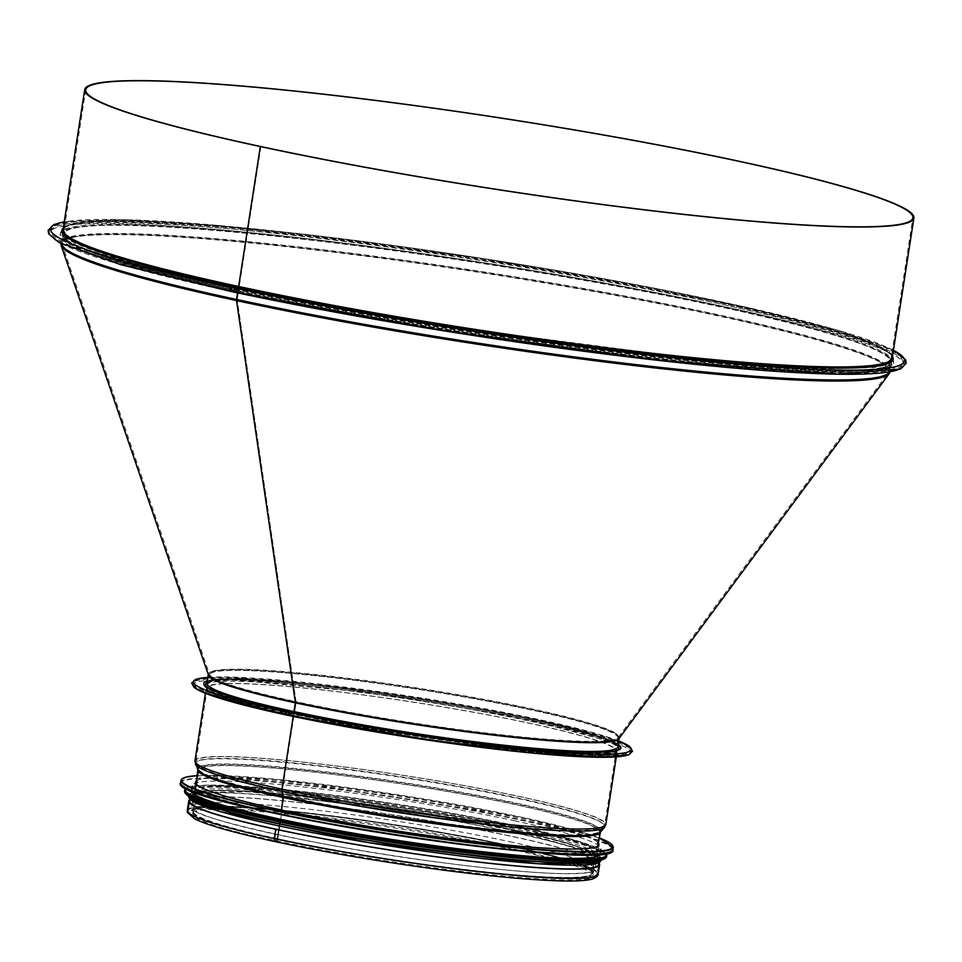 <?xml version="1.0" encoding="UTF-8"?>
<svg xmlns="http://www.w3.org/2000/svg" width="962" height="962" viewBox="0 0 962 962"><rect width="100%" height="100%" fill="white"/><g stroke="black" fill="none" stroke-linecap="round" stroke-linejoin="round"><path stroke-width="0.72" stroke-dasharray="4.81 3.61" d="M230.88 290.368L231.193 288.311L230.808 290.368L236.82 290.548L236.664 291.582L230.712 291.402L236.664 291.582L236.832 290.548A421.633 35.798 8.8 0 0 666.341 359.223A421.633 35.798 8.8 0 0 893.662 362.361A421.633 35.798 8.8 0 0 482.479 262.47A421.633 35.798 8.8 0 0 60.329 233.357A421.633 35.798 8.8 0 0 236.82 290.548L230.868 290.368M231.193 288.311L237.746 288.516L231.193 288.311M237.746 288.516A2.092 1.178 102.1 0 0 239.249 286.496A2.092 1.178 -77.9 0 1 237.734 288.516L237.734 288.516M260.906 146.561L239.249 286.496L260.918 146.561M236.664 291.582A421.633 35.798 8.8 0 0 666.185 360.257A421.633 35.798 8.8 0 0 893.506 363.383A421.633 35.798 8.8 0 0 482.323 263.504A421.633 35.798 8.8 0 0 60.173 234.379A421.633 35.798 8.8 0 0 236.664 291.582M293.975 711.579A1.251 0.709 -77.9 0 1 293.073 712.794A1.251 0.709 102.1 0 0 293.975 711.579M292.881 714.02A2.513 1.419 102.1 0 0 294.685 711.603A2.513 1.419 -77.9 0 1 292.881 714.02L285.257 713.792L285.449 712.553L293.073 712.794L285.449 712.553A222.523 18.891 8.8 0 0 512.133 748.797A222.523 18.891 8.8 0 0 632.106 750.456A222.523 18.891 8.8 0 0 415.091 697.739A222.523 18.891 8.8 0 0 192.304 682.371A222.523 18.891 8.8 0 0 285.449 712.553L285.257 713.792A222.523 18.891 8.8 0 0 511.94 750.035A222.523 18.891 8.8 0 0 631.914 751.695A222.523 18.891 8.8 0 0 414.899 698.977A222.523 18.891 8.8 0 0 192.111 683.609A222.523 18.891 8.8 0 0 285.257 713.792L292.881 714.02M294.685 711.603L296.043 702.849L294.685 711.603A206.638 17.544 8.8 0 0 505.194 745.249A206.638 17.544 8.8 0 0 616.594 746.789A206.638 17.544 8.8 0 0 415.079 697.835A206.638 17.544 8.8 0 0 208.189 683.561A206.638 17.544 8.8 0 0 294.685 711.603M296.043 702.849A2.513 1.419 102.1 0 0 296.055 701.695A2.513 1.419 -77.9 0 1 296.043 702.849A206.638 17.544 8.8 0 0 506.541 736.507A206.638 17.544 8.8 0 0 617.953 738.034A206.638 17.544 8.8 0 0 416.438 689.081A206.638 17.544 8.8 0 0 209.548 674.819A206.638 17.544 8.8 0 0 296.043 702.849M296.055 701.695L237.241 300.048L296.055 701.695A206.926 17.569 8.8 0 0 502.765 734.944A206.926 17.569 8.8 0 0 618.085 737.686A206.926 17.569 8.8 0 0 416.618 687.914A206.926 17.569 8.8 0 0 209.524 674.434A206.926 17.569 8.8 0 0 296.055 701.695M237.241 300.048A1.251 0.709 -77.9 0 1 237.241 299.471A1.251 0.709 102.1 0 0 237.229 300.036A418.35 35.522 8.8 0 0 655.158 367.268A418.35 35.522 8.8 0 0 888.311 372.787A418.35 35.522 8.8 0 0 480.976 272.186A418.35 35.522 8.8 0 0 62.277 244.913A418.35 35.522 8.8 0 0 237.229 300.036M237.842 290.993L237.542 292.869L237.83 290.993A1.251 0.709 102.1 0 0 237.386 289.754A1.251 0.709 -77.9 0 1 237.842 290.993A419.745 35.642 8.8 0 0 665.439 359.355A419.745 35.642 8.8 0 0 891.738 362.482A419.745 35.642 8.8 0 0 482.383 263.047A419.745 35.642 8.8 0 0 62.133 234.055A419.745 35.642 8.8 0 0 237.83 290.993M237.241 299.471L238.552 291.017A2.513 1.419 102.1 0 0 237.65 288.528A2.513 1.419 102.1 0 0 237.506 288.504A2.513 1.419 -77.9 0 1 237.638 288.528A2.513 1.419 -77.9 0 1 238.54 291.017L237.241 299.471A418.494 35.534 8.8 0 0 663.564 367.628A418.494 35.534 8.8 0 0 889.201 370.743A418.494 35.534 8.8 0 0 481.06 271.597A418.494 35.534 8.8 0 0 62.061 242.689A418.494 35.534 8.8 0 0 237.241 299.471M237.313 289.742A1.251 0.709 -77.9 0 1 237.386 289.754A1.251 0.709 102.1 0 0 237.313 289.742L231.469 289.562L237.313 289.742M231.674 288.335L231.481 289.562L231.662 288.323L237.494 288.504L231.674 288.335A431.241 36.616 8.8 0 0 670.983 358.561A431.241 36.616 8.8 0 0 903.486 361.772A431.241 36.616 8.8 0 0 482.924 259.608A431.241 36.616 8.8 0 0 51.154 229.822A431.241 36.616 8.8 0 0 231.662 288.323M231.481 289.562A431.241 36.616 8.8 0 0 670.791 359.8A431.241 36.616 8.8 0 0 903.294 363.011A431.241 36.616 8.8 0 0 482.732 260.846A431.241 36.616 8.8 0 0 50.962 231.06A431.241 36.616 8.8 0 0 231.469 289.562M286.015 712.782L285.858 713.816L293.001 714.032A2.092 1.178 -77.9 0 1 293.121 714.044A2.092 1.178 -77.9 0 1 293.867 716.125A2.092 1.178 102.1 0 0 293.121 714.044A2.092 1.178 102.1 0 0 293.001 714.032L285.834 713.804L286.015 712.782L291.967 712.962L292.135 711.94L291.967 712.962A211.027 17.917 -171.2 0 1 203.631 684.331A211.027 17.917 -171.2 0 1 414.911 698.905A211.027 17.917 -171.2 0 1 620.706 748.905A211.027 17.917 -171.2 0 1 506.938 747.33A211.027 17.917 -171.2 0 1 291.967 712.962L286.015 712.782M292.845 715.055L285.702 714.838L292.845 715.055M293.278 716.101L292.905 715.067L293.278 716.101A207.888 17.653 -171.2 0 1 206.253 687.902A207.888 17.653 -171.2 0 1 414.394 702.26A207.888 17.653 -171.2 0 1 617.135 751.514A207.888 17.653 -171.2 0 1 505.05 749.963A207.888 17.653 -171.2 0 1 293.278 716.101M293.867 716.125L282.563 789.177L293.879 716.125A206.842 17.569 -171.2 0 1 207.287 688.058A206.842 17.569 -171.2 0 1 414.382 702.344A206.842 17.569 -171.2 0 1 616.101 751.346A206.842 17.569 -171.2 0 1 504.581 749.807A206.842 17.569 -171.2 0 1 293.879 716.125M282.563 789.177A3.139 1.768 102.1 0 0 282.587 790.836A3.139 1.768 -77.9 0 1 282.563 789.177A206.842 17.569 -171.2 0 1 195.971 761.11A206.842 17.569 -171.2 0 1 403.066 775.396A206.842 17.569 -171.2 0 1 604.797 824.398A206.842 17.569 -171.2 0 1 493.278 822.859A206.842 17.569 -171.2 0 1 282.563 789.177M282.587 790.836L283.634 795.887A3.139 1.768 -77.9 0 1 283.67 797.45A3.139 1.768 102.1 0 0 283.646 795.887L282.587 790.836A206.361 17.52 -171.2 0 1 196.356 763.816A206.361 17.52 -171.2 0 1 402.813 777.092A206.361 17.52 -171.2 0 1 603.619 826.863A206.361 17.52 -171.2 0 1 487.878 823.893A206.361 17.52 -171.2 0 1 282.587 790.836M279.714 822.257L277.164 838.732L279.714 822.294A202.874 17.232 -171.2 0 1 194.781 794.78A202.874 17.232 -171.2 0 1 397.907 808.741A202.874 17.232 -171.2 0 1 595.755 856.853A202.874 17.232 -171.2 0 1 486.135 855.266A202.874 17.232 -171.2 0 1 279.714 822.257A202.874 17.232 -171.2 0 1 194.781 794.768A202.874 17.232 -171.2 0 1 397.907 808.777A202.874 17.232 -171.2 0 1 595.755 856.841A202.874 17.232 -171.2 0 1 486.375 855.326A202.874 17.232 -171.2 0 1 279.714 822.294M283.67 797.45L280.315 822.233L283.682 797.45A202.669 17.208 -171.2 0 1 198.833 769.997A202.669 17.208 -171.2 0 1 401.743 783.946A202.669 17.208 -171.2 0 1 599.386 832.01A202.669 17.208 -171.2 0 1 489.874 830.422A202.669 17.208 -171.2 0 1 283.682 797.45M280.315 822.233A2.092 1.178 -77.9 0 1 280.303 822.306A2.092 1.178 102.1 0 0 280.315 822.233A201.828 17.136 -171.2 0 1 195.815 794.901A201.828 17.136 -171.2 0 1 397.895 808.862A201.828 17.136 -171.2 0 1 594.72 856.673A201.828 17.136 -171.2 0 1 485.906 855.182A201.828 17.136 -171.2 0 1 280.303 822.306L277.753 838.756L280.303 822.306A201.828 17.136 -171.2 0 1 195.815 794.925A201.828 17.136 -171.2 0 1 397.907 808.801A201.828 17.136 -171.2 0 1 594.72 856.661A201.828 17.136 -171.2 0 1 485.666 855.086A201.828 17.136 -171.2 0 1 280.315 822.233M274.904 838.66A1.984 1.118 102.1 0 0 275.613 840.644A1.984 1.118 102.1 0 0 277.164 838.732A1.984 1.118 -77.9 0 1 275.613 840.644A1.984 1.118 -77.9 0 1 274.904 838.66L276.347 829.304L274.904 838.66A206.842 17.569 -171.2 0 1 188.311 810.605A206.842 17.569 -171.2 0 1 299.831 812.144A206.842 17.569 -171.2 0 1 510.545 845.826A206.842 17.569 -171.2 0 1 597.137 873.893A206.842 17.569 -171.2 0 1 390.031 859.607A206.842 17.569 -171.2 0 1 188.311 810.605A206.842 17.569 -171.2 0 1 395.406 824.891A206.842 17.569 -171.2 0 1 597.137 873.893A206.842 17.569 -171.2 0 1 485.618 872.354A206.842 17.569 -171.2 0 1 274.904 838.66M277.753 838.756A3.03 1.708 -77.9 0 1 275.397 841.666A3.03 1.708 102.1 0 0 277.765 838.756A201.828 17.136 -171.2 0 1 193.266 811.375A201.828 17.136 -171.2 0 1 395.346 825.312A201.828 17.136 -171.2 0 1 592.171 873.123A201.828 17.136 -171.2 0 1 483.357 871.62A201.828 17.136 -171.2 0 1 277.765 838.756M190.38 797.221L190.031 799.494A207.888 17.653 -171.2 0 1 396.873 815.439A207.888 17.653 -171.2 0 1 598.857 862.782L599.206 860.521A206.842 17.569 -171.2 0 1 392.111 846.223A206.842 17.569 -171.2 0 1 190.38 797.221A206.842 17.569 -171.2 0 1 301.9 798.761A206.842 17.569 -171.2 0 1 512.614 832.455A206.842 17.569 -171.2 0 1 599.206 860.521M189.767 801.238A206.842 17.569 -171.2 0 1 396.861 815.523A206.842 17.569 -171.2 0 1 598.58 864.525L597.137 873.893L592.989 877.741C587.301 879.665 575.757 880.35 558.333 879.809C539.55 879.232 515.848 877.404 487.229 874.338C421.5 867.327 336.291 853.763 275.613 840.644C219.54 829.232 190.44 819.215 188.311 810.605L189.767 801.238L188.311 810.605M207.359 680.747A211.027 17.917 -171.2 0 1 415.067 697.883A211.027 17.917 -171.2 0 1 618.241 744.347M509.632 841.666A204.124 17.328 -171.2 0 1 595.081 869.359A204.124 17.328 -171.2 0 1 390.704 855.266A204.124 17.328 -171.2 0 1 191.63 806.902A204.124 17.328 -171.2 0 1 301.695 808.417A204.124 17.328 -171.2 0 1 509.632 841.666M196.464 780.831A204.124 17.328 -171.2 0 1 513.455 816.966A204.124 17.328 -171.2 0 1 598.364 843.049M514.429 820.718A206.842 17.569 -171.2 0 1 601.022 848.785A206.842 17.569 -171.2 0 1 393.927 834.499A206.842 17.569 -171.2 0 1 192.196 785.497A206.842 17.569 -171.2 0 1 303.715 787.036A206.842 17.569 -171.2 0 1 514.429 820.718M191.39 790.788A206.842 17.569 -171.2 0 1 191.402 790.644A206.842 17.569 -171.2 0 1 302.922 792.183A206.842 17.569 -171.2 0 1 513.636 825.865A206.842 17.569 -171.2 0 1 600.228 853.931A206.842 17.569 -171.2 0 1 600.192 854.076M307.792 827.56A206.842 17.569 -171.2 0 1 190.993 793.313A206.842 17.569 -171.2 0 1 302.513 794.852A206.842 17.569 -171.2 0 1 513.227 828.547A206.842 17.569 -171.2 0 1 599.807 856.601A206.842 17.569 -171.2 0 1 478.126 853.919M192.665 798.171A206.842 17.569 -171.2 0 1 190.704 795.165A206.842 17.569 -171.2 0 1 302.224 796.704A206.842 17.569 -171.2 0 1 512.938 830.398A206.842 17.569 -171.2 0 1 599.518 858.453A206.842 17.569 -171.2 0 1 596.753 860.725M239.249 286.496A418.494 35.534 8.8 0 0 665.572 354.653A418.494 35.534 8.8 0 0 891.209 357.768A418.494 35.534 8.8 0 0 483.068 258.622A418.494 35.534 8.8 0 0 64.069 229.714A418.494 35.534 8.8 0 0 239.249 286.496M903.486 366.005A432.082 36.688 8.8 0 0 288.323 236.604A432.082 36.688 8.8 0 0 230.712 291.402M893.421 350.276A432.082 36.688 8.8 0 0 483.092 258.513A432.082 36.688 8.8 0 0 64.213 221.909M892.459 356.469A420.586 35.714 8.8 0 0 482.936 259.475A420.586 35.714 8.8 0 0 63.264 228.102M892.243 357.924A419.54 35.63 8.8 0 0 483.092 258.537A419.54 35.63 8.8 0 0 63.035 229.557C58.55 212.181 254.221 223.533 471.909 257.78C697.703 291.089 902.56 342.147 892.243 357.924M238.552 291.017A418.494 35.534 8.8 0 0 664.874 359.175A418.494 35.534 8.8 0 0 890.499 362.289A418.494 35.534 8.8 0 0 482.371 263.143A418.494 35.534 8.8 0 0 63.372 234.247A418.494 35.534 8.8 0 0 238.54 291.017M208.045 687.842A209.139 17.761 8.8 0 0 293.073 712.794A209.139 17.761 8.8 0 0 615.452 750.913M617.941 746.296A209.139 17.761 8.8 0 0 414.923 698.857A209.139 17.761 8.8 0 0 207.058 682.683M617.832 746.981A207.888 17.653 8.8 0 0 415.091 697.727A207.888 17.653 8.8 0 0 206.95 683.369L212.65 681.132L233.682 679.942L377.813 693.41L523.1 718.289L609.283 741.329L615.584 744.588L617.832 746.981M619.179 738.323A207.888 17.653 8.8 0 0 619.191 738.227A207.888 17.653 8.8 0 0 416.45 688.984A207.888 17.653 8.8 0 0 208.309 674.627A207.888 17.653 8.8 0 0 208.297 674.711L208.333 674.843A208.032 17.665 8.8 0 1 416.546 688.395A208.032 17.665 8.8 0 1 619.095 738.431L619.179 738.311M889.321 373.533A419.468 35.618 8.8 0 0 480.904 272.655A419.468 35.618 8.8 0 0 61.099 245.322M890.139 371.849A419.745 35.642 8.8 0 0 890.439 370.935A419.745 35.642 8.8 0 0 481.084 271.488A419.745 35.642 8.8 0 0 60.822 242.496A419.745 35.642 8.8 0 0 60.822 243.47M187.277 810.437A207.888 17.653 -171.2 0 1 395.418 824.807A207.888 17.653 -171.2 0 1 598.16 874.049M283.634 795.887A203.15 17.256 -171.2 0 1 198.749 769.287A203.15 17.256 -171.2 0 1 401.996 782.359A203.15 17.256 -171.2 0 1 599.675 831.36A203.15 17.256 -171.2 0 1 485.738 828.438A203.15 17.256 -171.2 0 1 283.646 795.887M285.858 713.816L285.858 713.816C244.937 704.978 217.051 697.306 202.14 690.824C191.486 686.026 189.947 682.371 197.511 679.857C217.532 673.352 330.062 683.693 439.971 702.007C532.96 717.231 612.986 736.122 627.958 746.524C633.032 750.047 632.539 752.693 626.49 754.448C601.466 763.684 405.976 740.295 285.834 713.804M207.876 677.38A221.476 18.807 -171.2 0 1 415.211 697.005A221.476 18.807 -171.2 0 1 618.77 740.981M193.182 685.918A221.476 18.807 -171.2 0 1 414.73 700.096A221.476 18.807 -171.2 0 1 630.182 753.571M194.937 760.954A207.888 17.653 -171.2 0 1 403.09 775.312A207.888 17.653 -171.2 0 1 605.832 824.566M195.394 764.237A207.239 17.593 -171.2 0 1 402.741 777.561A207.239 17.593 -171.2 0 1 604.401 827.548M197.787 769.708A204.028 17.328 -171.2 0 1 401.924 782.84A204.028 17.328 -171.2 0 1 600.468 832.046L600.408 832.202A203.703 17.304 -171.2 0 0 401.755 783.898A203.703 17.304 -171.2 0 0 197.787 769.877L197.787 769.696M277.164 838.732A202.874 17.232 -171.2 0 1 192.244 811.207A202.874 17.232 -171.2 0 1 395.358 825.228A202.874 17.232 -171.2 0 1 593.205 873.28A202.874 17.232 -171.2 0 1 483.838 871.776A202.874 17.232 -171.2 0 1 277.164 838.732M508.994 845.778A204.124 17.328 -171.2 0 1 477.356 871.175A204.124 17.328 -171.2 0 1 191.811 809.788A204.124 17.328 -171.2 0 1 508.994 845.778M599.326 837.926L521.572 817.219L280.387 779.713L197.09 775.661A218.338 18.543 -171.2 0 1 521.548 817.219A218.338 18.543 -171.2 0 1 599.326 837.938M180.94 780.386A218.759 18.579 -171.2 0 1 298.881 782.01A218.759 18.579 -171.2 0 1 521.729 817.64A218.759 18.579 -171.2 0 1 613.299 847.318M180.579 782.671A218.759 18.579 -171.2 0 1 298.521 784.295A218.759 18.579 -171.2 0 1 521.38 819.925A218.759 18.579 -171.2 0 1 612.95 849.602M181.241 784.499A218.362 18.543 -171.2 0 1 291.991 784.054A218.362 18.543 -171.2 0 1 521.091 820.321A218.362 18.543 -171.2 0 1 611.772 851.142M186.147 788.323A213.119 18.098 -171.2 0 1 517.207 825.973A213.119 18.098 -171.2 0 1 605.94 853.306M184.728 790.03A213.528 18.134 -171.2 0 1 299.855 791.618A213.528 18.134 -171.2 0 1 517.388 826.394A213.528 18.134 -171.2 0 1 606.769 855.362M184.536 791.305A213.528 18.134 -171.2 0 1 299.663 792.892A213.528 18.134 -171.2 0 1 517.183 827.669A213.528 18.134 -171.2 0 1 606.565 856.637M185.125 793.025A213.155 18.098 -171.2 0 1 293.602 792.688A213.155 18.098 -171.2 0 1 516.907 828.066A213.155 18.098 -171.2 0 1 605.483 858.104M190.031 796.873A208.309 17.689 -171.2 0 1 292.436 795.526A208.309 17.689 -171.2 0 1 513.768 830.422A208.309 17.689 -171.2 0 1 599.651 860.281M189.165 796.392A208.309 17.689 -171.2 0 1 304.569 798.917A208.309 17.689 -171.2 0 1 513.455 832.479A208.309 17.689 -171.2 0 1 600.613 860.088M85.726 89.791L64.069 229.714C60.365 213.985 256.277 224.555 471.741 258.814C697.197 291.486 902.777 344.468 891.209 357.768L912.866 217.833M230.82 290.368C422.667 332.335 725.132 373.292 842.989 373.244C871.812 373.509 890.68 371.861 899.602 368.302L905.182 363.095C905.362 355.267 886.17 345.635 847.606 334.187C766.774 309.211 596.644 275.529 432.407 251.972C243.711 224.495 80.387 212.818 54.521 225.433C28.271 238.227 100.769 262.097 230.808 290.368M893.506 363.383L893.662 362.361M60.173 234.379L60.329 233.357M64.238 221.789L122.751 219.564L219.42 225.529L483.056 258.501L744.372 306.794L838.347 330.351L893.445 350.156M903.294 363.011L903.486 361.772M50.962 231.06L51.154 229.822M237.638 288.528C127.224 266.077 58.297 240.091 63.372 234.247L62.277 244.913L209.524 674.434L208.045 683.934C209.211 679.004 275.805 680.615 358.634 692.099C479.882 706.842 618.807 738.936 616.63 747.185L618.085 737.686L888.311 372.787L890.499 362.289L886.615 364.875L875.023 367.436L820.73 368.963L734.246 363.72L423.124 323.328L237.65 288.528M631.914 751.695L632.106 750.456M192.111 683.609L192.304 682.371M60.75 243.434L62.133 234.055C58.201 242.628 126.756 266.666 237.386 289.754C304.497 304.124 378.908 317.761 460.618 330.639C580.387 349.507 701.13 363.72 782.142 368.494C853.354 372.162 889.886 370.154 891.738 362.482L890.211 371.837M193.266 811.375L192.965 812.048L193.578 811.712C197.018 810.064 206.962 809.367 223.4 809.607C251.623 810.293 290.139 813.78 338.937 820.069C399.302 828.017 455.411 837.481 507.287 848.436C549.362 857.527 576.382 865.103 588.359 871.163L592.255 873.857L599.386 832.01L604.797 824.398L616.161 751.178L615.211 751.767C612.866 752.873 607.623 753.595 599.482 753.931C553.655 756.649 395.19 736.363 293.121 714.044C247.15 704.028 219.216 695.911 209.319 689.718L207.275 687.878L195.971 761.11L198.833 769.997L193.266 811.375M203.788 683.309L203.631 684.331M620.875 747.871L620.706 748.905M618.77 740.932L594.985 733.152L520.033 715.56L389.261 693.109L229.774 677.02L207.888 677.332M616.293 756.938L617.135 751.514C624.975 764.249 418.254 743.506 292.905 715.067C235.413 702.044 206.529 692.989 206.253 687.902L205.411 693.325M196.092 783.946L192.196 811.351C192.46 806.384 257.311 807.719 339.069 819.035C459.415 833.561 597.222 865.644 593.205 873.436L597.775 846.127M508.874 845.766C550.216 854.737 576.779 862.241 588.576 868.265L592.772 870.911C592.724 869.852 598.039 873.736 562.024 873.64C533.97 872.979 495.646 869.528 447.041 863.275C327.537 848.845 190.151 817.063 193.374 809.078L193.314 809.475C193.362 810.473 188.336 806.793 222.366 806.697C247.114 807.154 281 809.992 324.002 815.211C389.67 823.388 451.298 833.585 508.874 845.766M195.454 782.214L191.63 806.902M598.905 844.66L595.081 869.359M192.196 785.497L191.402 790.644M601.022 848.785L600.228 853.931M606.072 853.282L578.968 841.389L517.231 825.985L287.434 789.934L207.551 785.136L189.899 786.76L186.027 788.263M190.993 793.313L190.704 795.165M599.807 856.601L599.518 858.453M188.083 795.742L191.979 792.556L249.086 791.75L401.226 809.86L513.828 830.422L594.576 852.981L601.262 857.671L601.851 859.8M598.58 864.525L597.137 873.893"/><path stroke-width="1.44" d="M64.213 221.909A432.082 36.688 8.8 0 0 231.349 287.289A2.092 1.178 102.1 0 0 229.858 289.201A2.092 1.178 102.1 0 0 230.591 291.39A2.092 1.178 102.1 0 0 230.712 291.402A2.092 1.178 -77.9 0 1 230.591 291.39A2.092 1.178 -77.9 0 1 229.858 289.201A2.092 1.178 -77.9 0 1 231.349 287.289L237.891 287.482L231.349 287.289A432.082 36.688 8.8 0 0 715.92 362.205A432.082 36.688 8.8 0 0 893.421 350.276M84.704 89.622L63.035 229.557A419.54 35.63 8.8 0 0 238.648 286.472L260.317 146.549L238.66 286.472A419.54 35.63 8.8 0 0 666.041 354.798A419.54 35.63 8.8 0 0 892.243 357.924L913.9 217.989A419.54 35.63 8.8 0 0 504.749 118.603A419.54 35.63 8.8 0 0 84.704 89.622A419.54 35.63 8.8 0 0 260.317 146.549L260.906 146.561A418.494 35.534 8.8 0 1 85.726 89.791A418.494 35.534 8.8 0 1 504.737 118.687A418.494 35.534 8.8 0 1 912.866 217.833A418.494 35.534 8.8 0 1 687.241 214.718A418.494 35.534 8.8 0 1 260.918 146.561L260.317 146.549A419.54 35.63 8.8 0 0 687.71 214.875A419.54 35.63 8.8 0 0 913.9 217.989M295.334 702.825L293.975 711.579L295.322 702.825A1.251 0.709 102.1 0 0 295.334 702.248A1.251 0.709 -77.9 0 1 295.334 702.825A207.888 17.653 8.8 0 0 506.637 736.627A207.888 17.653 8.8 0 0 619.179 738.323L617.832 746.981A207.888 17.653 8.8 0 1 505.759 745.43A207.888 17.653 8.8 0 1 293.975 711.579A207.888 17.653 8.8 0 1 206.95 683.369L208.297 674.711A207.888 17.653 8.8 0 0 295.322 702.825M236.52 300.601L295.334 702.248L236.508 300.589A2.513 1.419 -77.9 0 1 236.52 299.447A2.513 1.419 102.1 0 0 236.52 300.601A419.468 35.618 8.8 0 0 655.543 368.001A419.468 35.618 8.8 0 0 889.321 373.533L619.095 738.431A208.032 17.665 8.8 0 1 503.15 735.677A208.032 17.665 8.8 0 1 295.334 702.248A208.032 17.665 8.8 0 1 208.333 674.843L61.099 245.322A419.468 35.618 8.8 0 0 236.508 300.589M237.542 292.869L236.532 299.447L237.542 292.869M285.702 714.838A1.563 0.878 -77.9 0 1 285.606 714.826A1.563 0.878 -77.9 0 1 285.053 713.191A1.563 0.878 -77.9 0 1 286.171 711.748A1.563 0.878 102.1 0 0 285.065 713.191A1.563 0.878 102.1 0 0 285.606 714.826A1.563 0.878 102.1 0 0 285.702 714.838A221.476 18.807 -171.2 0 0 505.639 750.276A221.476 18.807 -171.2 0 0 630.182 753.571M616.293 756.938L605.832 824.566A207.888 17.653 -171.2 0 1 493.746 823.015A207.888 17.653 -171.2 0 1 281.974 789.153L293.218 716.449L281.974 789.153A4.185 2.357 102.1 0 0 281.998 791.365A4.185 2.357 -77.9 0 1 281.962 789.153A207.888 17.653 -171.2 0 1 194.937 760.954L205.411 693.325M195.394 764.237A207.239 17.593 -171.2 0 0 281.998 791.365A207.239 17.593 -171.2 0 0 488.167 824.566A207.239 17.593 -171.2 0 0 604.401 827.548L600.468 832.046A204.028 17.328 -171.2 0 1 486.026 829.112A204.028 17.328 -171.2 0 1 283.056 796.428L281.998 791.365L283.056 796.428A2.092 1.178 -77.9 0 1 283.081 797.462A2.092 1.178 102.1 0 0 283.044 796.428A204.028 17.328 -171.2 0 1 197.787 769.708L194.937 760.954M281.373 810.004L283.068 797.462L281.373 810.004M187.277 810.437L187.434 812.493L194.757 818.951C207.78 825.3 234.656 832.876 275.397 841.666L275.397 841.666A3.03 1.708 -77.9 0 1 274.302 838.648A3.03 1.708 102.1 0 0 275.397 841.666C315.957 850.324 360.798 858.272 409.896 865.487C474.963 874.867 525.925 880.026 562.782 880.964C577.501 881.276 587.59 880.567 593.061 878.823C596.765 877.055 598.472 875.468 598.16 874.049A207.888 17.653 -171.2 0 1 486.087 872.51A207.888 17.653 -171.2 0 1 274.302 838.648L275.757 829.28A207.888 17.653 -171.2 0 1 188.732 801.081A207.888 17.653 -171.2 0 1 190.031 799.494L189.767 801.238A206.842 17.569 -171.2 0 0 276.347 829.304A206.842 17.569 -171.2 0 0 487.061 862.986A206.842 17.569 -171.2 0 0 598.58 864.525L598.857 862.794A207.888 17.653 -171.2 0 1 599.615 864.682A207.888 17.653 -171.2 0 1 487.53 863.142A207.888 17.653 -171.2 0 1 275.757 829.28L274.302 838.648A207.888 17.653 -171.2 0 1 187.277 810.437L188.732 801.081M618.241 744.347A211.027 17.917 -171.2 0 1 620.875 747.871A211.027 17.917 -171.2 0 1 507.094 746.308A211.027 17.917 -171.2 0 1 292.135 711.94L292.123 711.94A211.027 17.917 -171.2 0 1 203.788 683.309A211.027 17.917 -171.2 0 1 207.359 680.747M598.364 843.049A204.124 17.328 -171.2 0 1 598.905 844.66A204.124 17.328 -171.2 0 1 394.528 830.567A204.124 17.328 -171.2 0 1 195.454 782.214A204.124 17.328 -171.2 0 1 196.464 780.831M600.192 854.076A206.842 17.569 -171.2 0 1 393.121 839.646A206.842 17.569 -171.2 0 1 191.39 790.788M605.483 858.104A213.155 18.098 -171.2 0 1 480.735 854.232L478.126 853.919A206.842 17.569 -171.2 0 1 307.792 827.56L305.207 827.055A213.155 18.098 -171.2 0 1 185.125 793.025M596.753 860.725A206.842 17.569 -171.2 0 1 392.424 844.167A206.842 17.569 -171.2 0 1 192.665 798.171M230.712 291.402A432.082 36.688 8.8 0 0 665.355 361.159A432.082 36.688 8.8 0 0 903.486 366.005M63.264 228.102A420.586 35.714 8.8 0 0 237.891 287.482A420.586 35.714 8.8 0 0 679.292 357.371A420.586 35.714 8.8 0 0 892.459 356.469M615.452 750.913A209.139 17.761 8.8 0 0 617.941 746.296M207.058 682.683A209.139 17.761 8.8 0 0 208.045 687.842M60.822 243.47A419.745 35.642 8.8 0 0 236.52 299.447A419.745 35.642 8.8 0 0 659.15 367.256A419.745 35.642 8.8 0 0 890.139 371.849M618.77 740.981A221.476 18.807 -171.2 0 1 544.396 751.057A221.476 18.807 -171.2 0 1 286.183 711.76A221.476 18.807 -171.2 0 1 207.876 677.38M285.522 714.802A221.476 18.807 -171.2 0 1 193.182 685.918M600.48 832.034L600.408 832.202A203.703 17.304 -171.2 0 1 490.343 830.615A203.703 17.304 -171.2 0 1 283.081 797.462A203.703 17.304 -171.2 0 1 197.787 769.877L197.787 769.696M599.326 837.938A218.338 18.543 -171.2 0 1 394.348 831.757A218.338 18.543 -171.2 0 1 197.09 775.661L186.219 777.043L181.265 779.533L180.579 782.671A218.759 18.579 -171.2 0 0 393.927 834.487A218.759 18.579 -171.2 0 0 612.95 849.602C621.813 875.865 164.237 805.038 180.579 782.671M599.326 837.926L613.299 847.318A218.759 18.579 -171.2 0 1 394.276 832.202A218.759 18.579 -171.2 0 1 180.94 780.386M611.772 851.142A218.362 18.543 -171.2 0 1 393.867 834.872A218.362 18.543 -171.2 0 1 181.241 784.499M605.94 853.306A213.119 18.098 -171.2 0 1 393.049 840.175A213.119 18.098 -171.2 0 1 186.147 788.323M606.072 853.282L606.769 855.362A213.528 18.134 -171.2 0 1 392.977 840.62A213.528 18.134 -171.2 0 1 184.728 790.03L186.027 788.263M606.565 856.637A213.528 18.134 -171.2 0 1 392.785 841.882A213.528 18.134 -171.2 0 1 184.536 791.305C187.277 799.819 227.501 811.736 305.207 827.055A213.155 18.098 -171.2 0 0 480.735 854.232L480.735 854.232C559.427 863.118 601.37 863.924 606.565 856.637L606.769 855.362M599.651 860.281A208.309 17.689 -171.2 0 1 392.412 844.299A208.309 17.689 -171.2 0 1 190.031 796.873M600.613 860.088A208.309 17.689 -171.2 0 1 392.087 846.356A208.309 17.689 -171.2 0 1 189.165 796.392M893.445 350.156L905.615 359.752L906.216 363.287L900.552 369.035L838.323 374.218L659.643 360.534L440.127 330.243L230.591 291.39L120.887 264.718L59.079 242.544L48.725 233.958L48.1 230.411L53.932 224.555L64.238 221.789M890.439 370.935L889.321 373.533M60.822 242.496L61.099 245.322M599.615 864.682L598.16 874.049M207.888 677.332L195.671 679.34L191.678 682.984L194.384 687.722L204.509 692.965L285.606 714.826L437.746 741.558L595.971 757.274L628.378 754.966L632.503 751.25L629.713 746.488L618.77 740.932M604.401 827.548L605.832 824.566M597.775 846.127L600.408 832.202M196.092 783.946L197.787 769.877M613.299 847.318L612.95 849.602M184.728 790.03L184.536 791.305M601.851 859.8L597.811 863.167L538.54 863.78L368.638 842.604L220.695 811.687L190.861 800.143L188.083 795.742"/></g></svg>
